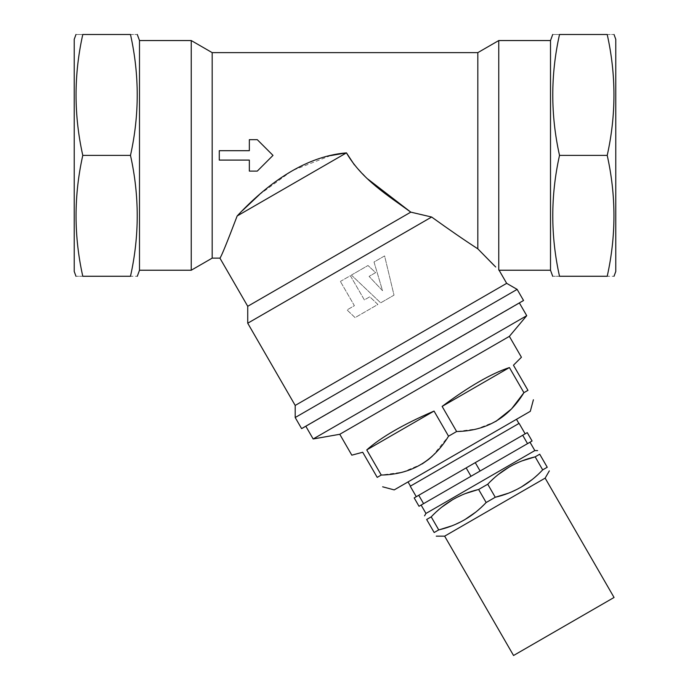 <?xml version="1.0" encoding="UTF-8"?>
<svg xmlns="http://www.w3.org/2000/svg" width="690" height="690" viewBox="0 0 690 690"><rect width="100%" height="100%" fill="white"/><g stroke="black" fill="none" stroke-linecap="round" stroke-linejoin="round"><path stroke-width="0.52" stroke-dasharray="3.45 2.59" d="M247.727 323.213L431.638 217.031L410.8 212.141L247.727 306.291M493.945 265.271L495.696 267.004M295.199 405.435L506.667 283.34M351.391 275.086L380.673 302.85L394.007 295.156L384.597 255.921L374.023 262.028L382.545 290.697L369.081 276.405L375.619 272.628L368.003 265.503L351.391 275.086L380.673 302.85L394.007 295.156L384.597 255.921L374.023 262.028L382.545 290.697L369.081 276.405L375.619 272.628L368.003 265.503L351.391 275.086M340.386 281.442L350.365 275.681L364.372 299.926L369.788 296.804L377.879 304.463L355.091 317.624L347.036 309.939L354.393 305.687L340.386 281.442L354.393 305.687L347.036 309.939L355.091 317.624L377.879 304.463L369.788 296.804L364.372 299.926L350.365 275.681L340.386 281.442M530.308 411.318L394.214 489.9M422.159 463.947L402.719 472.132L381.26 475.039L377.214 477.377L362.707 452.252L351.822 455.167M495.791 421.478L477.014 428.887L456.633 431.526L448.543 436.192L432.242 456.28M521.424 357.248L513.455 365.217L527.962 390.342L523.917 392.679L509.41 367.554L442.126 406.401C468.864 386.504 491.289 373.557 509.41 367.554M545.152 478.127L444.645 536.156M431.207 516.862L438.728 529.894L434.174 532.525L426.653 519.492L431.207 516.862L441.565 507.288M498.102 474.651L487.735 484.225L495.265 497.257L486.157 502.518L475.79 512.092M464.534 519.837L451.907 525.823M542.685 469.881L535.164 456.84L539.718 454.21L547.239 467.251L542.685 469.881L532.326 479.455M521.071 487.192L508.444 493.186M410.447 486.105L518.906 423.488L410.447 486.105M408.031 481.922L516.491 419.304L408.031 481.922M534.828 450.587L425.954 513.446M509.358 466.906L521.985 460.92M487.735 484.225L478.627 489.477L486.157 502.518M452.821 499.543L465.448 493.557M614.057 597.471L513.55 655.5M480.111 471.011L475.272 462.636L522.701 435.261L527.531 443.636L471.003 476.273L466.164 467.898L414.19 497.904L419.02 506.279L423.574 503.648L418.744 495.273M471.003 476.273L423.574 503.648M257.284 171.103L272.998 155.388L257.284 139.673L272.998 155.388L257.284 171.103L249.349 171.103L249.349 160.089L249.349 171.103L257.284 171.103L272.998 155.388L257.284 139.673L249.349 139.673L249.349 150.687L249.349 139.673L257.284 139.673L249.349 139.673L249.349 150.687L219.282 150.687L219.282 160.089L249.349 160.089L219.282 160.089L219.282 150.687L249.349 150.687L219.282 150.687L219.282 160.089L249.349 160.089L249.349 171.103M366.752 449.915C381.009 437.227 403.443 424.272 434.036 411.068L366.752 449.915L381.26 475.039M448.543 436.192L434.036 411.068M456.633 431.526L442.126 406.401M305.912 426.411L519.475 303.108L305.912 426.411M526.729 315.675L313.165 438.978M509.367 336.366L339.773 434.286M301.935 428.714L523.46 300.814M301.608 428.619L523.546 300.486M550.508 270.23L550.508 40.546M498.767 270.031L498.767 40.546M295.199 417.528L517.138 289.386M212.175 258.138L212.175 52.63M477.825 248.831L477.825 52.63M354.384 164.884L367.718 178.969M237.748 215.366L242.388 210.657M259.354 194.666L292.206 170.62L330.596 155.604M237.162 215.97C226.915 242.88 221.171 256.939 219.92 258.138C221.128 257.051 226.872 242.992 237.162 215.97L346.458 152.87M130.488 155.388C139.466 195.684 139.466 235.971 130.488 276.267C139.466 276.267 139.466 276.267 130.488 276.267L82.783 276.267C73.804 276.267 73.804 276.267 82.783 276.267C73.804 235.971 73.804 195.684 82.783 155.388C73.804 115.092 73.804 74.796 82.783 34.5C73.804 34.5 73.804 34.5 82.783 34.5L130.488 34.5C139.466 34.5 139.466 34.5 130.488 34.5C139.466 74.796 139.466 115.092 130.488 155.388L82.783 155.388M74.218 271.437L74.218 39.339M615.782 271.437L615.782 39.339M139.492 270.23L139.492 40.546M607.217 155.388C616.196 195.684 616.196 235.971 607.217 276.267C616.196 276.267 616.196 276.267 607.217 276.267L559.512 276.267C550.534 276.267 550.534 276.267 559.512 276.267C550.534 235.971 550.534 195.684 559.512 155.388C550.534 115.092 550.534 74.796 559.512 34.5C550.534 34.5 550.534 34.5 559.512 34.5L607.217 34.5C616.196 34.5 616.196 34.5 607.217 34.5C616.196 74.796 616.196 115.092 607.217 155.388L559.512 155.388M527.531 443.636L532.085 441.005L527.255 432.63L522.701 435.261M475.272 462.636L466.164 467.898M416.286 496.697L525.159 433.838L416.286 496.697M421.116 505.071L529.998 442.212L421.116 505.071M519.113 423.367L410.24 486.226M191.234 270.23L191.234 40.546"/><path stroke-width="1.03" d="M495.696 267.004L477.825 248.831C464.715 240.353 449.319 229.753 431.638 217.031L247.727 323.213L295.199 405.435L295.199 417.528L517.138 289.386L523.546 300.486L301.608 428.619L295.199 417.528M367.718 178.969L410.8 212.141L431.638 217.031C449.173 229.649 464.568 240.249 477.825 248.831L493.945 265.271M498.767 270.031L498.767 40.546L550.508 40.546L550.508 270.23L499.094 270.23L506.667 283.34L295.199 405.435M382.648 486.804L394.214 489.9L530.308 411.318L533.405 399.76M305.912 426.411L313.165 438.978L339.773 434.286L351.822 455.167L362.707 452.252L377.214 477.377C384.33 489.71 384.33 489.71 377.214 477.377C384.33 489.71 384.33 489.71 377.214 477.377L381.26 475.039C410.714 474.47 433.148 461.524 448.543 436.192L456.633 431.526C486.105 430.957 508.539 418.002 523.917 392.679L511.549 408.894L495.791 421.478M432.242 456.28L428.68 459.333M428.412 459.54L422.159 463.947M509.41 367.554C491.289 373.557 468.864 386.504 442.126 406.401L509.41 367.554L523.917 392.679L527.962 390.342C535.078 402.667 535.078 402.667 527.962 390.342C535.078 402.667 535.078 402.667 527.962 390.342L513.455 365.217L521.424 357.248L509.367 336.366L526.729 315.675L313.165 438.978M486.157 502.518L495.265 497.257L487.735 484.225L478.627 489.477C460.144 493.773 444.334 502.898 431.207 516.862L426.653 519.492C423.893 514.706 423.893 514.706 426.653 519.492C423.893 514.706 423.893 514.706 426.653 519.492L434.174 532.525C436.943 537.312 436.943 537.312 434.174 532.525L438.728 529.894C457.22 525.607 473.03 516.474 486.157 502.518L478.627 489.477M436.27 536.156L444.645 536.156L545.152 478.127L549.335 470.873M475.79 512.092L464.534 519.837M451.907 525.823L439.513 529.704M532.326 479.455L521.071 487.192M508.444 493.186L495.265 497.257C513.748 492.962 529.558 483.837 542.685 469.881L547.239 467.251C550.008 472.029 550.008 472.029 547.239 467.251C550.008 472.029 550.008 472.029 547.239 467.251L539.718 454.21C536.958 449.432 536.958 449.432 539.718 454.21C536.958 449.432 536.958 449.432 539.718 454.21L535.164 456.84C516.672 461.136 500.862 470.261 487.735 484.225M434.174 532.525C436.943 537.312 436.943 537.312 434.174 532.525M542.685 469.881L535.164 456.84L521.985 460.92M408.031 481.922L410.447 486.105M421.116 505.071L425.954 513.446L534.828 450.587L537.622 450.587M498.102 474.651L509.358 466.906M441.565 507.288L452.821 499.543M465.448 493.557L477.851 489.676M438.728 529.894L431.207 516.862M444.645 536.156L513.55 655.5L614.057 597.471L545.152 478.127M249.349 171.103L257.284 171.103L272.998 155.388L257.284 139.673L249.349 139.673L249.349 150.687L219.282 150.687L219.282 160.089L249.349 160.089L249.349 171.103L257.284 171.103M456.633 431.526L442.126 406.401M434.036 411.068C403.443 424.272 381.009 437.227 366.752 449.915L434.036 411.068L448.543 436.192M381.26 475.039L366.752 449.915M339.773 434.286L509.367 336.366M523.546 300.486L301.608 428.619M506.667 283.34L517.138 289.386M354.384 164.884L346.458 152.87C361.784 179.469 388.263 195.727 410.8 212.141L247.727 306.291L247.727 323.213M477.825 248.831L477.825 52.63L212.175 52.63L212.175 258.138L191.234 270.23L139.492 270.23L137.293 276.267M237.162 215.97L346.458 152.87C302.203 156.466 263.865 187.413 237.162 215.97C226.915 242.88 221.171 256.939 219.92 258.138C221.128 257.051 226.872 242.992 237.162 215.97L237.748 215.366M242.388 210.657L259.354 194.666M330.596 155.604L346.164 152.904M82.783 276.267C73.804 276.267 73.804 276.267 82.783 276.267C73.804 235.971 73.804 195.684 82.783 155.388C73.804 115.092 73.804 74.796 82.783 34.5C73.804 34.5 73.804 34.5 82.783 34.5L130.488 34.5C139.466 34.5 139.466 34.5 130.488 34.5C139.466 74.796 139.466 115.092 130.488 155.388C139.466 195.684 139.466 235.971 130.488 276.267C139.466 276.267 139.466 276.267 130.488 276.267L82.783 276.267M75.978 276.267L74.218 271.437L74.218 39.339L75.978 34.5M614.022 34.5L615.782 39.339L615.782 271.437L614.022 276.267M212.175 52.63L191.234 40.546L139.492 40.546L139.492 270.23M559.512 276.267C550.534 276.267 550.534 276.267 559.512 276.267C550.534 235.971 550.534 195.684 559.512 155.388C550.534 115.092 550.534 74.796 559.512 34.5C550.534 34.5 550.534 34.5 559.512 34.5L607.217 34.5C616.196 34.5 616.196 34.5 607.217 34.5C616.196 74.796 616.196 115.092 607.217 155.388C616.196 195.684 616.196 235.971 607.217 276.267C616.196 276.267 616.196 276.267 607.217 276.267L559.512 276.267M550.508 40.546L552.707 34.5M130.488 155.388L82.783 155.388M466.164 467.898L414.19 497.904L419.02 506.279L471.003 476.273L466.164 467.898L475.272 462.636L527.255 432.63L532.085 441.005L527.531 443.636L522.701 435.261M423.574 503.648L418.744 495.273M471.003 476.273L480.111 471.011L475.272 462.636M480.111 471.011L527.531 443.636M416.286 496.697L410.24 486.226L519.113 423.367L525.159 433.838M191.234 40.546L191.234 270.23M607.217 155.388L559.512 155.388M516.491 419.304L518.906 423.488M425.954 513.446L424.557 515.861M519.475 303.108L526.729 315.675M247.727 306.291L219.92 258.138L212.175 258.138M139.492 40.546L137.293 34.5M550.508 270.23L552.707 276.267M477.825 52.63L498.767 40.546M529.998 442.212L534.828 450.587"/></g></svg>
